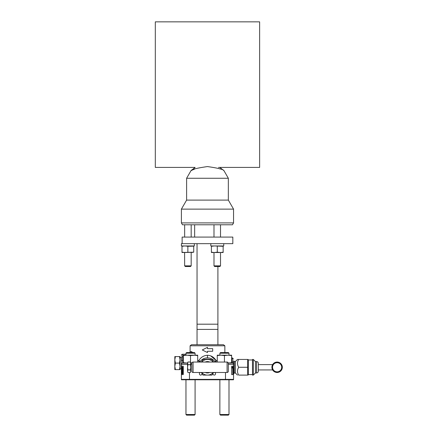 <?xml version="1.0" encoding="UTF-8"?>
<svg xmlns="http://www.w3.org/2000/svg" width="437" height="437" viewBox="0 0 437 437"><rect width="100%" height="100%" fill="white"/><g stroke="black" fill="none" stroke-linecap="round" stroke-linejoin="round"><path stroke-width="0.66" d="M218.555 167.409L259.633 167.409L259.633 21.85L155.315 21.85L155.315 167.409L195.142 167.409L191.013 170.638L186.61 178.258L228.338 178.258L228.338 200.097L233.555 209.132L233.555 222.903L181.399 222.903L181.399 209.132L233.555 209.132M190.095 345.798L191.472 344.738L223.476 344.738L224.853 345.798L190.095 345.798L190.095 351.621L191.482 351.621L192.859 352.561M210.672 355.855L216.08 360.492C213.917 357.1 211.049 355.363 207.477 355.276C203.762 355.489 200.889 357.231 198.868 360.492A2.606 1.289 -90 0 1 198.611 362.054M202.26 349.955L207.477 352.561L207.477 351.261L212.688 351.261L212.688 348.65L207.477 348.65L207.477 347.349L202.26 349.955M216.337 362.054A2.606 1.289 90 0 1 216.08 360.492A2.606 0.798 -34.4 0 0 215.217 361.962L214.436 360.973M229.436 363.032L232.298 363.098A1.251 1.251 0 0 1 233.555 364.349L233.555 379.371L181.399 379.371L181.399 366.228L181.399 374.575L183.3 374.575L183.3 366.228L181.399 366.228L181.399 363.098M228.322 363.098L232.298 363.098A1.251 1.251 0 0 1 233.555 364.349A1.251 1.251 0 0 0 232.298 363.098L232.298 357.881L233.555 359.132M214.529 361.077L215.217 361.962A2.606 2.606 0 0 0 215.283 362.054A2.606 2.606 0 0 1 215.217 361.962A9.39 9.39 0 0 0 212.36 359.252L213.458 360.039M206.198 357.969L204.942 358.231M203.669 358.69L202.446 359.345M201.32 360.181L200.911 360.558M200.414 361.082L199.731 361.962A2.606 0.798 34.4 0 0 198.868 360.492L197.699 360.492M211.213 358.657L210.044 358.242M208.793 357.974L207.81 357.887M199.665 362.054A2.606 2.606 0 0 0 199.731 361.962A2.606 2.606 0 0 1 199.665 362.054A2.606 2.606 0 0 0 199.731 361.962A9.39 9.39 0 0 1 215.217 361.962A9.39 9.39 0 0 0 212.36 359.252M190.679 363.098L191.843 363.098M185.96 354.232L182.65 354.232L182.65 363.098L187.549 363.098L183.349 362.694L183.349 363.098L183.349 362.694L187.549 363.098M233.555 374.575L233.555 366.228L231.648 366.228L231.648 374.575L233.555 374.575M233.555 367.271L233.555 362.672A1.251 0.71 0 0 0 232.298 361.962L231.61 361.962M214.42 372.488A1.306 1.306 0 0 1 215.556 373.864A1.306 1.306 0 0 1 214.256 375.083A1.306 1.306 0 0 1 213.103 373.171M213.152 373.089A1.306 1.306 0 0 1 214.092 372.488M200.528 372.488A1.306 1.306 0 0 0 199.392 373.864A1.306 1.306 0 0 0 200.692 375.083A1.306 1.306 0 0 0 201.845 373.171M201.801 373.089A1.306 1.306 0 0 0 200.856 372.488M183.349 356.838L181.399 356.838L181.399 360.492L183.349 360.492M232.795 367.97L232.823 374.575L231.648 374.575M232.823 367.342L232.823 366.228L231.648 366.228M231.916 367.97L232.386 367.97L232.386 367.342L231.916 367.342L231.916 367.97M183.3 366.228L182.125 366.228L182.125 367.342M183.3 374.575L182.125 374.575L182.273 367.97L181.71 367.97L181.716 373.602L181.765 370.789L182.125 370.789M181.71 367.97L181.71 367.342L183.032 367.342L183.032 373.602L182.273 373.602L182.273 367.97M182.562 367.342L182.562 373.602M182.125 370.161L181.765 370.161L181.765 367.97M182.65 363.098A1.251 1.251 0 0 0 181.399 364.349L187.549 364.349M181.47 379.786A1.251 1.251 0 0 1 181.399 379.371A1.251 1.251 0 0 0 181.47 379.786L189.472 379.786L189.472 372.548M233.478 379.786A1.251 1.251 0 0 0 233.555 379.371A1.251 1.251 0 0 1 233.478 379.786L189.472 379.786M191.482 351.621A2.606 2.398 -90 0 1 191.324 352.561M182.65 354.232A1.251 1.251 0 0 0 181.399 355.483M232.823 372.477L232.823 369.314M233.183 369.314L233.183 370.161L232.795 370.161M232.795 370.789L233.183 370.789L233.183 372.477M232.386 367.342L233.238 367.342L233.238 373.602L233.216 367.97L232.386 367.97M204.838 348.666L207.477 347.349M207.477 352.561L204.838 351.244M217.905 324.188L217.905 329.405L197.043 329.405L197.043 324.188L217.905 324.188L217.905 266.504M181.399 222.903L182.48 224.782L232.468 224.782L233.555 222.903M186.61 178.258L186.61 200.097L181.399 209.132M186.61 200.097L228.338 200.097M219.806 167.409L223.941 170.638L228.338 178.258M223.941 170.638C223.46 169.419 217.965 168.065 207.449 166.573C196.945 168.076 191.466 169.43 191.013 170.638L194.749 168.999M218.555 168.409L220.226 169.01M184.654 265.86L191.177 265.86L190.527 266.504L185.304 266.504L184.654 265.86L184.605 252.504L193.143 252.291M219.866 266.504L220.516 265.86L219.866 266.504L214.638 266.504L213.993 265.86L213.993 252.504M220.516 252.504L220.516 265.86L213.993 265.86M232.823 237.089L182.125 237.089L182.125 243.66L232.823 243.66L232.823 237.089M223.744 245.955L223.744 243.66L223.744 245.955L210.814 245.955L210.814 243.66M194.323 243.66L181.399 243.66L181.399 245.955L194.323 245.955L194.323 243.66L194.323 245.955M211.415 245.955L211.415 252.504L223.143 252.504L223.143 252.176L220.538 252.504M211.415 252.176L214.021 252.504M214.349 252.504L217.282 252.176L220.21 252.504M221.958 252.384L221.401 252.449L221.958 252.384M213.72 252.488L213.19 252.449M211.415 246.288L214.349 245.955L223.143 246.288L223.143 252.176M223.143 246.288L222.559 246.173L223.143 246.288L223.143 245.955M217.282 246.288L217.282 252.176M221.958 246.08L221.401 246.015L221.958 246.08M213.72 245.971L213.19 246.009M182 245.955L182 252.504L193.728 252.176L193.728 245.955M182 252.176L184.933 252.504M192.542 252.384L191.985 252.449M191.177 252.499L191.177 265.86M184.305 252.488L183.775 252.449M182 246.288L184.933 245.955L187.861 246.288L187.861 252.176M187.861 246.288L193.143 246.173M192.542 246.08L191.985 246.015M184.305 245.971L183.775 246.009M197.043 243.66L197.043 325.598M207.477 361.585A5.686 5.686 0 0 0 205.21 362.054A5.686 5.686 0 0 1 209.738 362.054A5.686 5.686 0 0 0 207.477 361.585A5.686 5.686 0 0 1 209.738 362.054M205.21 372.488A5.686 5.686 0 0 0 207.477 372.958A5.686 5.686 0 0 1 205.21 372.488M213.496 362.054L211.989 359.449L207.477 359.449A7.822 7.822 0 0 0 201.643 362.054M201.643 372.488A7.822 7.822 0 0 0 207.477 375.093L211.989 375.093L213.496 372.488M213.305 362.054A7.822 7.822 0 0 0 207.477 359.449L202.959 359.449L201.452 362.054M201.452 372.488L202.959 375.093L207.477 375.093A7.822 7.822 0 0 0 213.305 372.488M209.738 372.488A5.686 5.686 0 0 1 207.477 372.958A5.686 5.686 0 0 0 209.738 372.488A5.686 5.686 0 0 1 207.477 372.958M227.087 362.054L227.087 372.488A1.251 1.251 0 0 0 228.338 371.237L228.338 363.305A1.251 1.251 0 0 0 227.087 362.054L193.078 362.054A1.251 1.251 0 0 0 191.827 363.305L191.827 371.237A1.251 1.251 0 0 0 193.078 372.488L193.078 362.054M227.087 372.488L193.078 372.488M228.338 363.305L228.338 371.237M191.827 371.237L191.827 363.305M187.571 367.817L187.549 363.316L187.959 361.994L190.27 361.994L190.679 363.316L190.27 361.994L190.679 362.699L190.679 371.838L190.27 372.548L190.679 371.226L190.27 369.91L190.679 367.271L190.428 369.32M187.959 361.994L187.549 362.699L187.959 364.633L187.549 367.271L187.959 364.633L190.27 364.633L190.679 367.271L190.27 364.633L190.679 363.316M187.806 369.32L187.675 368.697M190.27 369.91L187.959 369.91L187.549 371.226L187.959 372.548L187.549 371.226L187.549 367.271L187.959 369.91M190.27 372.548L187.959 372.548L187.549 371.226M253.323 375.093L252.488 375.093L252.488 359.449L253.323 359.449L253.323 375.093L255.465 372.958L255.465 361.585L256.563 361.585A1.775 1.775 0 0 1 258.338 363.36L258.338 371.182L258.338 363.36M255.465 372.958L256.563 372.958A1.775 1.775 0 0 0 258.338 371.182M253.323 359.449L255.465 361.585M248.314 359.968L248.129 359.449L247.686 359.449L247.686 375.093L248.129 375.093L248.314 374.575L248.314 359.968L252.488 359.968M248.314 374.575L252.488 374.575M272.584 369.931L258.338 369.931M272.546 364.753L272.546 364.753A5.217 5.217 0 0 0 272.546 369.784L272.546 369.784A5.217 5.217 0 0 1 272.491 369.686A5.217 5.217 0 0 0 272.546 369.784A5.217 5.217 0 0 1 272.546 364.753A5.217 5.217 0 0 0 272.486 364.857A5.217 5.217 0 0 1 272.546 364.753M272.393 365.048L272.333 365.19A5.217 5.217 0 0 1 272.333 365.185L272.169 365.616M272.022 366.135L271.929 366.698M271.896 367.277L271.929 367.856M272.333 369.363A5.217 5.217 0 0 1 272.169 368.932L272.333 369.363A5.217 5.217 0 0 1 272.169 368.932L272.196 369.019M272.584 364.611L258.338 364.611M247.686 375.093L238.684 375.093C237.105 372.482 237.105 369.877 238.684 367.271C237.105 364.66 237.105 362.054 238.684 359.449L247.686 359.449M238.684 367.271L247.686 367.271M238.684 359.449L237.477 359.449L238.684 359.449M237.477 359.449L235.39 361.536L235.39 373.007L237.477 375.093M234.347 373.007L234.347 361.536L233.56 360.749L233.56 373.788L234.347 373.007L235.39 373.007M234.347 361.536L235.39 361.536M277.009 372.482A5.217 5.217 0 0 1 272.65 369.97A5.217 5.217 0 0 0 277.009 372.482A5.217 5.217 0 0 1 272.65 369.97A5.217 5.217 0 0 0 277.009 372.482M272.65 364.573A5.217 5.217 0 0 1 277.009 362.054A5.217 5.217 0 0 0 272.65 364.573A5.217 5.217 0 0 1 277.009 362.054A5.217 5.217 0 0 0 272.65 364.573M277.216 372.482A5.217 5.217 0 0 0 281.575 369.97M281.685 369.784A5.217 5.217 0 0 0 281.685 364.753M281.575 364.573A5.217 5.217 0 0 0 277.216 362.054M281.685 364.633L281.685 367.271A4.567 4.567 0 0 0 279.396 363.316L281.685 364.633L279.396 363.316A4.567 4.567 0 0 0 274.829 363.316L277.113 361.994L274.829 363.316A4.567 4.567 0 0 0 272.546 367.271L272.546 364.633M272.546 369.91L272.546 367.271A4.567 4.567 0 0 0 274.829 371.226L277.113 372.548L279.396 371.226L277.113 372.548L272.874 370.101M274.829 371.226A4.567 4.567 0 0 0 279.396 371.226L281.685 369.91L279.396 371.226A4.567 4.567 0 0 0 281.685 367.271L281.685 369.91M180.039 357.362L181.289 357.362L181.289 368.833L180.039 368.833M180.039 359.837L180.039 369.62L179.46 369.62L180.039 366.359L179.46 363.098L180.039 359.837L180.039 356.581L179.46 356.581L180.039 359.837M175.406 369.62L174.822 369.62L174.822 366.359L175.406 369.62L179.46 369.62M175.406 356.581L174.822 359.837L174.822 356.581L179.46 356.581M175.406 363.098L174.822 366.359L174.822 359.837L175.406 363.098L179.46 363.098M228.021 363.098L231.61 362.694L231.61 363.098L231.61 355.172L217.26 355.172L217.26 355.576L217.981 355.434M219.871 353.211L228.999 353.211L228.354 352.561L220.521 352.561L219.871 353.211L219.871 355.172L220.849 355.172L217.26 355.576L217.26 362.054M231.61 355.576L228.021 355.172L228.999 355.172L228.999 353.211M218.708 355.319L219.423 355.237M228.999 355.205L229.436 355.237M228.021 355.172L224.438 355.576L220.849 355.172M230.162 362.95L230.873 362.836M224.438 362.054L224.438 355.576M186.604 352.561L185.96 353.211L195.088 353.211L194.438 352.561L186.604 352.561L185.96 353.211L185.96 355.172L186.938 355.172L183.349 355.576L183.349 355.172L197.699 355.172L197.699 355.576L196.978 355.434M186.938 355.172L190.521 355.576L195.088 355.172L195.088 353.211M194.11 355.172L197.699 355.576L197.699 362.054M183.349 355.576L183.349 362.694M190.521 355.576L190.521 362.431M185.96 355.205L185.523 355.237M196.251 355.319L195.536 355.237M191.881 362.934L190.679 362.726M228.999 379.786L228.999 414.505L219.86 414.505L219.871 379.786L219.86 414.505L220.521 415.15L219.86 414.505M228.999 414.505L228.354 415.15L220.521 415.15M186.604 415.15L194.438 415.15L195.088 414.505L185.96 414.505L186.604 415.15L185.96 414.505L185.96 379.786M216.08 360.492L217.26 360.492M207.477 355.276L207.477 357.881M199.862 362.054L199.731 361.962A9.39 9.39 0 0 1 215.217 361.962L215.217 361.962A2.606 2.606 0 0 0 215.283 362.054M232.298 363.098A1.251 1.251 0 0 1 233.555 364.349L228.338 364.349M225.481 372.488L225.481 379.786M190.679 364.349L191.827 364.349M201.228 362.054A8.134 8.134 0 0 1 201.818 361.421M205.237 359.449A8.134 8.134 0 0 1 209.711 359.449M213.13 361.421A8.134 8.134 0 0 1 213.72 362.054M256.563 361.585L256.563 372.958M194.645 224.782L194.645 237.089M224.853 345.798L224.853 352.561M231.61 357.881L232.298 357.881M190.095 351.621L189.92 352.561M233.555 372.477L233.238 372.477L233.555 372.477M233.216 372.477L232.795 372.477L233.216 372.477M232.823 367.315L233.555 367.315M232.795 369.314L233.216 369.314M233.238 369.314L233.555 369.314M217.905 329.094L217.905 344.738M197.043 329.094L197.043 344.738M191.177 237.089L191.177 224.782M184.654 237.089L184.654 224.782M220.516 237.089L220.516 224.782M213.993 237.089L213.993 224.782M195.088 379.786L195.088 414.505L194.438 415.15"/></g></svg>
